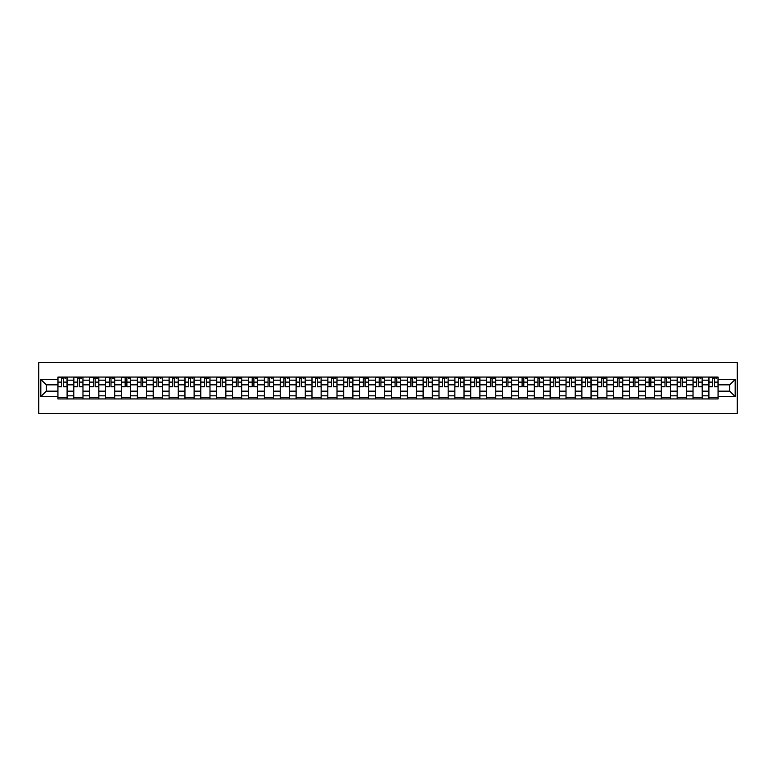 <?xml version="1.0" encoding="UTF-8"?>
<svg xmlns="http://www.w3.org/2000/svg" width="776" height="776" viewBox="0 0 776 776"><rect width="100%" height="100%" fill="white"/><g stroke="black" fill="none" stroke-linecap="round" stroke-linejoin="round"><path stroke-width="1.16" d="M38.8 413.443L737.2 413.443L737.2 362.557L38.8 362.557L38.8 413.443M73.807 398.942L73.807 380.162L67.095 380.162L67.095 398.942M67.095 380.162L67.095 377.058M73.807 380.162L73.807 377.058M82.974 377.058L82.974 398.942M89.686 398.942L89.686 377.058M98.853 377.058L98.853 398.942M105.565 398.942L105.565 377.058M114.722 377.058L114.722 398.942M121.444 398.942L121.444 377.058M130.601 377.058L130.601 398.942M137.323 398.942L137.323 377.058M146.48 377.058L146.48 398.942M153.202 398.942L153.202 377.058M162.359 377.058L162.359 398.942M169.071 398.942L169.071 377.058M178.237 377.058L178.237 398.942M184.95 398.942L184.95 377.058M194.116 377.058L194.116 398.942M200.829 398.942L200.829 377.058M209.986 377.058L209.986 398.942M216.708 398.942L216.708 377.058M225.864 377.058L225.864 398.942M232.587 398.942L232.587 377.058M241.743 377.058L241.743 398.942M248.465 398.942L248.465 377.058M257.622 377.058L257.622 398.942M264.344 398.942L264.344 377.058M273.501 377.058L273.501 398.942M280.214 398.942L280.214 377.058M289.38 377.058L289.38 398.942M296.092 398.942L296.092 377.058M305.259 377.058L305.259 398.942M311.971 398.942L311.971 377.058M321.128 377.058L321.128 398.942M327.85 398.942L327.85 377.058M337.007 377.058L337.007 398.942M343.729 398.942L343.729 377.058M352.886 377.058L352.886 398.942M359.608 398.942L359.608 377.058M368.765 377.058L368.765 398.942M375.477 398.942L375.477 377.058M384.644 377.058L384.644 398.942M391.356 398.942L391.356 377.058M400.523 377.058L400.523 398.942M407.235 398.942L407.235 377.058M416.392 377.058L416.392 398.942M423.114 398.942L423.114 377.058M432.271 377.058L432.271 398.942M438.993 398.942L438.993 377.058M448.15 377.058L448.15 398.942M454.872 398.942L454.872 377.058M464.029 377.058L464.029 398.942M470.741 398.942L470.741 377.058M479.907 377.058L479.907 398.942M486.62 398.942L486.62 377.058M495.786 377.058L495.786 398.942M502.499 398.942L502.499 377.058M511.656 377.058L511.656 398.942M518.378 398.942L518.378 377.058M527.534 377.058L527.534 398.942M534.257 398.942L534.257 377.058M543.413 377.058L543.413 398.942M550.135 398.942L550.135 377.058M559.292 377.058L559.292 398.942M566.014 398.942L566.014 377.058M575.171 377.058L575.171 398.942M581.884 398.942L581.884 377.058M591.05 377.058L591.05 398.942M597.762 398.942L597.762 377.058M606.929 377.058L606.929 398.942M613.641 398.942L613.641 377.058M622.798 377.058L622.798 398.942M629.52 398.942L629.52 377.058M638.677 377.058L638.677 398.942M645.399 398.942L645.399 377.058M654.556 377.058L654.556 398.942M661.278 398.942L661.278 377.058M670.435 377.058L670.435 398.942M677.147 398.942L677.147 377.058M686.314 377.058L686.314 398.942M693.026 398.942L693.026 377.058M702.193 377.058L702.193 398.942M708.905 398.942L708.905 377.058M708.905 391.152L702.193 391.152M693.026 391.152L686.314 391.152M677.147 391.152L670.435 391.152M661.278 391.152L654.556 391.152M645.399 391.152L638.677 391.152M629.52 391.152L622.798 391.152M613.641 391.152L606.929 391.152M597.762 391.152L591.05 391.152M581.884 391.152L575.171 391.152M566.014 391.152L559.292 391.152M550.135 391.152L543.413 391.152M534.257 391.152L527.534 391.152M518.378 391.152L511.656 391.152M502.499 391.152L495.786 391.152M486.62 391.152L479.907 391.152M470.741 391.152L464.029 391.152M454.872 391.152L448.15 391.152M438.993 391.152L432.271 391.152M423.114 391.152L416.392 391.152M407.235 391.152L400.523 391.152M391.356 391.152L384.644 391.152M375.477 391.152L368.765 391.152M359.608 391.152L352.886 391.152M343.729 391.152L337.007 391.152M327.85 391.152L321.128 391.152M311.971 391.152L305.259 391.152M296.092 391.152L289.38 391.152M280.214 391.152L273.501 391.152M264.344 391.152L257.622 391.152M248.465 391.152L241.743 391.152M232.587 391.152L225.864 391.152M216.708 391.152L209.986 391.152M200.829 391.152L194.116 391.152M184.95 391.152L178.237 391.152M169.071 391.152L162.359 391.152M153.202 391.152L146.48 391.152M137.323 391.152L130.601 391.152M121.444 391.152L114.722 391.152M105.565 391.152L98.853 391.152M89.686 391.152L82.974 391.152M73.807 391.152L67.095 391.152M708.905 384.847L702.193 384.847M693.026 384.847L686.314 384.847M677.147 384.847L670.435 384.847M661.278 384.847L654.556 384.847M645.399 384.847L638.677 384.847M629.52 384.847L622.798 384.847M613.641 384.847L606.929 384.847M597.762 384.847L591.05 384.847M581.884 384.847L575.171 384.847M566.014 384.847L559.292 384.847M550.135 384.847L543.413 384.847M534.257 384.847L527.534 384.847M518.378 384.847L511.656 384.847M502.499 384.847L495.786 384.847M486.62 384.847L479.907 384.847M470.741 384.847L464.029 384.847M454.872 384.847L448.15 384.847M438.993 384.847L432.271 384.847M423.114 384.847L416.392 384.847M407.235 384.847L400.523 384.847M391.356 384.847L384.644 384.847M375.477 384.847L368.765 384.847M359.608 384.847L352.886 384.847M343.729 384.847L337.007 384.847M327.85 384.847L321.128 384.847M311.971 384.847L305.259 384.847M296.092 384.847L289.38 384.847M280.214 384.847L273.501 384.847M264.344 384.847L257.622 384.847M248.465 384.847L241.743 384.847M232.587 384.847L225.864 384.847M216.708 384.847L209.986 384.847M200.829 384.847L194.116 384.847M184.95 384.847L178.237 384.847M169.071 384.847L162.359 384.847M153.202 384.847L146.48 384.847M137.323 384.847L130.601 384.847M121.444 384.847L114.722 384.847M105.565 384.847L98.853 384.847M89.686 384.847L82.974 384.847M73.807 384.847L67.095 384.847M46.23 391.152L57.938 391.152L57.938 384.847L46.23 384.847L46.23 391.152L40.837 396.546L40.837 379.454L57.938 379.454L57.938 384.847M718.062 384.847L718.062 391.152L729.77 391.152L729.77 384.847L718.062 384.847L718.062 377.058L57.938 377.058L57.938 379.454M718.062 379.454L735.163 379.454L735.163 396.546L718.062 396.546L718.062 391.152M57.938 391.152L57.938 398.942L718.062 398.942L718.062 396.546M57.938 396.546L40.837 396.546M67.095 397.419L57.938 397.419M61.653 378.581L63.38 378.581M82.974 397.419L73.807 397.419M77.522 378.581L79.259 378.581M98.853 397.419L89.686 397.419M93.401 378.581L95.138 378.581M114.722 397.419L105.565 397.419M109.28 378.581L111.007 378.581M130.601 397.419L121.444 397.419M125.159 378.581L126.886 378.581M146.48 397.419L137.323 397.419M141.038 378.581L142.765 378.581M162.359 397.419L153.202 397.419M156.917 378.581L158.644 378.581M178.237 397.419L169.071 397.419M172.786 378.581L174.522 378.581M194.116 397.419L184.95 397.419M188.665 378.581L190.401 378.581M209.986 397.419L200.829 397.419M204.544 378.581L206.28 378.581M225.864 397.419L216.708 397.419M220.423 378.581L222.149 378.581M241.743 397.419L232.587 397.419M236.302 378.581L238.028 378.581M257.622 397.419L248.465 397.419M252.181 378.581L253.907 378.581M273.501 397.419L264.344 397.419M268.06 378.581L269.786 378.581M289.38 397.419L280.214 397.419M283.929 378.581L285.665 378.581M305.259 397.419L296.092 397.419M299.808 378.581L301.544 378.581M321.128 397.419L311.971 397.419M315.686 378.581L317.413 378.581M337.007 397.419L327.85 397.419M331.565 378.581L333.292 378.581M352.886 397.419L343.729 397.419M347.444 378.581L349.171 378.581M368.765 397.419L359.608 397.419M363.323 378.581L365.05 378.581M384.644 397.419L375.477 397.419M379.192 378.581L380.929 378.581M400.523 397.419L391.356 397.419M395.071 378.581L396.808 378.581M416.392 397.419L407.235 397.419M410.95 378.581L412.677 378.581M432.271 397.419L423.114 397.419M426.829 378.581L428.556 378.581M448.15 397.419L438.993 397.419M442.708 378.581L444.435 378.581M464.029 397.419L454.872 397.419M458.587 378.581L460.313 378.581M479.907 397.419L470.741 397.419M474.456 378.581L476.192 378.581M495.786 397.419L486.62 397.419M490.335 378.581L492.071 378.581M511.656 397.419L502.499 397.419M506.214 378.581L507.94 378.581M527.534 397.419L518.378 397.419M522.093 378.581L523.819 378.581M543.413 397.419L534.257 397.419M537.972 378.581L539.698 378.581M559.292 397.419L550.135 397.419M553.851 378.581L555.577 378.581M575.171 397.419L566.014 397.419M569.72 378.581L571.456 378.581M591.05 397.419L581.884 397.419M585.599 378.581L587.335 378.581M606.929 397.419L597.762 397.419M601.478 378.581L603.214 378.581M622.798 397.419L613.641 397.419M617.356 378.581L619.083 378.581M638.677 397.419L629.52 397.419M633.235 378.581L634.962 378.581M654.556 397.419L645.399 397.419M649.114 378.581L650.841 378.581M670.435 397.419L661.278 397.419M664.993 378.581L666.72 378.581M686.314 397.419L677.147 397.419M680.862 378.581L682.599 378.581M702.193 397.419L693.026 397.419M696.741 378.581L698.478 378.581M718.062 397.419L708.905 397.419M712.62 378.581L714.347 378.581M40.837 379.454L46.23 384.847M729.77 391.152L735.163 396.546M729.77 384.847L735.163 379.454M63.38 386.477L67.046 386.826L63.38 386.826L63.38 377.165L67.046 377.165L65.009 377.165M67.046 386.477L67.046 377.165M61.653 378.484L63.38 378.484M65.009 378.484L65.718 378.484M60.024 377.165L57.987 377.165L57.987 386.826L61.653 386.826L61.653 377.165L60.169 377.165M57.987 377.165L64.854 377.165M79.259 386.477L82.925 386.826L79.259 386.826L79.259 377.165L82.925 377.165L80.888 377.165M82.925 386.477L82.925 377.165M77.522 378.484L79.259 378.484M80.888 378.484L81.596 378.484M75.903 377.165L73.865 377.165L73.865 386.826L77.522 386.826L77.522 377.165L76.048 377.165M73.865 377.165L80.733 377.165M95.138 386.477L98.794 386.826L95.138 386.826L95.138 377.165L98.794 377.165L96.767 377.165M98.794 386.477L98.794 377.165M93.401 378.484L95.138 378.484M96.767 378.484L97.475 378.484M91.772 377.165L89.744 377.165L89.744 386.826L93.401 386.826L93.401 377.165L91.927 377.165M89.744 377.165L96.612 377.165M111.007 386.477L114.673 386.826L111.007 386.826L111.007 377.165L114.673 377.165L112.636 377.165M114.673 386.477L114.673 377.165M109.28 378.484L111.007 378.484M112.636 378.484L113.354 378.484M107.651 377.165L105.614 377.165L105.614 386.826L109.28 386.826L109.28 377.165L107.806 377.165M105.614 377.165L112.491 377.165M126.886 386.477L130.552 386.826L126.886 386.826L126.886 377.165L130.552 377.165L128.515 377.165M130.552 386.477L130.552 377.165M125.159 378.484L126.886 378.484M128.515 378.484L129.233 378.484M123.529 377.165L121.492 377.165L121.492 386.826L125.159 386.826L125.159 377.165L123.685 377.165M121.492 377.165L128.36 377.165M142.765 386.477L146.431 386.826L142.765 386.826L142.765 377.165L146.431 377.165L144.394 377.165M146.431 386.477L146.431 377.165M141.038 378.484L142.765 378.484M144.394 378.484L145.102 378.484M139.408 377.165L137.371 377.165L137.371 386.826L141.038 386.826L141.038 377.165L139.564 377.165M137.371 377.165L144.239 377.165M158.644 386.477L162.31 386.826L158.644 386.826L158.644 377.165L162.31 377.165L160.273 377.165M162.31 386.477L162.31 377.165M156.917 378.484L158.644 378.484M160.273 378.484L160.981 378.484M155.287 377.165L153.25 377.165L153.25 386.826L156.917 386.826L156.917 377.165L155.433 377.165M153.25 377.165L160.118 377.165M174.522 386.477L178.189 386.826L174.522 386.826L174.522 377.165L178.189 377.165L176.152 377.165M178.189 386.477L178.189 377.165M172.786 378.484L174.522 378.484M176.152 378.484L176.86 378.484M171.166 377.165L169.129 377.165L169.129 386.826L172.786 386.826L172.786 377.165L171.312 377.165M169.129 377.165L175.997 377.165M190.401 386.477L194.058 386.826L190.401 386.826L190.401 377.165L194.058 377.165L192.031 377.165M194.058 386.477L194.058 377.165M188.665 378.484L190.401 378.484M192.031 378.484L192.739 378.484M187.035 377.165L185.008 377.165L185.008 386.826L188.665 386.826L188.665 377.165L187.191 377.165M185.008 377.165L191.876 377.165M206.28 386.477L209.937 386.826L206.28 386.826L206.28 377.165L209.937 377.165L207.9 377.165M209.937 386.477L209.937 377.165M204.544 378.484L206.28 378.484M207.9 378.484L208.618 378.484M202.914 377.165L200.877 377.165L200.877 386.826L204.544 386.826L204.544 377.165L203.069 377.165M200.877 377.165L207.755 377.165M222.149 386.477L225.816 386.826L222.149 386.826L222.149 377.165L225.816 377.165L223.779 377.165M225.816 386.477L225.816 377.165M220.423 378.484L222.149 378.484M223.779 378.484L224.497 378.484M218.793 377.165L216.756 377.165L216.756 386.826L220.423 386.826L220.423 377.165L218.948 377.165M216.756 377.165L223.633 377.165M238.028 386.477L241.695 386.826L238.028 386.826L238.028 377.165L241.695 377.165L239.658 377.165M241.695 386.477L241.695 377.165M236.302 378.484L238.028 378.484M239.658 378.484L240.376 378.484M234.672 377.165L232.635 377.165L232.635 386.826L236.302 386.826L236.302 377.165L234.827 377.165M232.635 377.165L239.503 377.165M253.907 386.477L257.574 386.826L253.907 386.826L253.907 377.165L257.574 377.165L255.537 377.165M257.574 386.477L257.574 377.165M252.181 378.484L253.907 378.484M255.537 378.484L256.245 378.484M250.551 377.165L248.514 377.165L248.514 386.826L252.181 386.826L252.181 377.165L250.706 377.165M248.514 377.165L255.382 377.165M269.786 386.477L273.453 386.826L269.786 386.826L269.786 377.165L273.453 377.165L271.416 377.165M273.453 386.477L273.453 377.165M268.06 378.484L269.786 378.484M271.416 378.484L272.124 378.484M266.43 377.165L264.393 377.165L264.393 386.826L268.06 386.826L268.06 377.165L266.575 377.165M264.393 377.165L271.26 377.165M285.665 386.477L289.322 386.826L285.665 386.826L285.665 377.165L289.322 377.165L287.295 377.165M289.322 386.477L289.322 377.165M283.929 378.484L285.665 378.484M287.295 378.484L288.003 378.484M282.299 377.165L280.272 377.165L280.272 386.826L283.929 386.826L283.929 377.165L282.454 377.165M280.272 377.165L287.139 377.165M301.544 386.477L305.201 386.826L301.544 386.826L301.544 377.165L305.201 377.165L303.164 377.165M305.201 386.477L305.201 377.165M299.808 378.484L301.544 378.484M303.164 378.484L303.882 378.484M298.178 377.165L296.141 377.165L296.141 386.826L299.808 386.826L299.808 377.165L298.333 377.165M296.141 377.165L303.018 377.165M317.413 386.477L321.08 386.826L317.413 386.826L317.413 377.165L321.08 377.165L319.043 377.165M321.08 386.477L321.08 377.165M315.686 378.484L317.413 378.484M319.043 378.484L319.76 378.484M314.057 377.165L312.02 377.165L312.02 386.826L315.686 386.826L315.686 377.165L314.212 377.165M312.02 377.165L318.897 377.165M333.292 386.477L336.959 386.826L333.292 386.826L333.292 377.165L336.959 377.165L334.922 377.165M336.959 386.477L336.959 377.165M331.565 378.484L333.292 378.484M334.922 378.484L335.639 378.484M329.936 377.165L327.899 377.165L327.899 386.826L331.565 386.826L331.565 377.165L330.091 377.165M327.899 377.165L334.766 377.165M349.171 386.477L352.837 386.826L349.171 386.826L349.171 377.165L352.837 377.165L350.8 377.165M352.837 386.477L352.837 377.165M347.444 378.484L349.171 378.484M350.8 378.484L351.509 378.484M345.815 377.165L343.778 377.165L343.778 386.826L347.444 386.826L347.444 377.165L345.97 377.165M343.778 377.165L350.645 377.165M365.05 386.477L368.716 386.826L365.05 386.826L365.05 377.165L368.716 377.165L366.679 377.165M368.716 386.477L368.716 377.165M363.323 378.484L365.05 378.484M366.679 378.484L367.387 378.484M361.694 377.165L359.657 377.165L359.657 386.826L363.323 386.826L363.323 377.165L361.839 377.165M359.657 377.165L366.524 377.165M380.929 386.477L384.586 386.826L380.929 386.826L380.929 377.165L384.586 377.165L382.558 377.165M384.586 386.477L384.586 377.165M379.192 378.484L380.929 378.484M382.558 378.484L383.266 378.484M377.572 377.165L375.535 377.165L375.535 386.826L379.192 386.826L379.192 377.165L377.718 377.165M375.535 377.165L382.403 377.165M396.808 386.477L400.464 386.826L396.808 386.826L396.808 377.165L400.464 377.165L398.428 377.165M400.464 386.477L400.464 377.165M395.071 378.484L396.808 378.484M398.428 378.484L399.145 378.484M393.442 377.165L391.414 377.165L391.414 386.826L395.071 386.826L395.071 377.165L393.597 377.165M391.414 377.165L398.282 377.165M412.677 386.477L416.343 386.826L412.677 386.826L412.677 377.165L416.343 377.165L414.306 377.165M416.343 386.477L416.343 377.165M410.95 378.484L412.677 378.484M414.306 378.484L415.024 378.484M409.321 377.165L407.284 377.165L407.284 386.826L410.95 386.826L410.95 377.165L409.476 377.165M407.284 377.165L414.161 377.165M428.556 386.477L432.222 386.826L428.556 386.826L428.556 377.165L432.222 377.165L430.185 377.165M432.222 386.477L432.222 377.165M426.829 378.484L428.556 378.484M430.185 378.484L430.903 378.484M425.2 377.165L423.162 377.165L423.162 386.826L426.829 386.826L426.829 377.165L425.355 377.165M423.162 377.165L430.03 377.165M444.435 386.477L448.101 386.826L444.435 386.826L444.435 377.165L448.101 377.165L446.064 377.165M448.101 386.477L448.101 377.165M442.708 378.484L444.435 378.484M446.064 378.484L446.772 378.484M441.078 377.165L439.041 377.165L439.041 386.826L442.708 386.826L442.708 377.165L441.234 377.165M439.041 377.165L445.909 377.165M460.313 386.477L463.98 386.826L460.313 386.826L460.313 377.165L463.98 377.165L461.943 377.165M463.98 386.477L463.98 377.165M458.587 378.484L460.313 378.484M461.943 378.484L462.651 378.484M456.957 377.165L454.92 377.165L454.92 386.826L458.587 386.826L458.587 377.165L457.103 377.165M454.92 377.165L461.788 377.165M476.192 386.477L479.859 386.826L476.192 386.826L476.192 377.165L479.859 377.165L477.822 377.165M479.859 386.477L479.859 377.165M474.456 378.484L476.192 378.484M477.822 378.484L478.53 378.484M472.836 377.165L470.799 377.165L470.799 386.826L474.456 386.826L474.456 377.165L472.982 377.165M470.799 377.165L477.667 377.165M492.071 386.477L495.728 386.826L492.071 386.826L492.071 377.165L495.728 377.165L493.701 377.165M495.728 386.477L495.728 377.165M490.335 378.484L492.071 378.484M493.701 378.484L494.409 378.484M488.705 377.165L486.678 377.165L486.678 386.826L490.335 386.826L490.335 377.165L488.861 377.165M486.678 377.165L493.546 377.165M507.94 386.477L511.607 386.826L507.94 386.826L507.94 377.165L511.607 377.165L509.57 377.165M511.607 386.477L511.607 377.165M506.214 378.484L507.94 378.484M509.57 378.484L510.288 378.484M504.584 377.165L502.547 377.165L502.547 386.826L506.214 386.826L506.214 377.165L504.74 377.165M502.547 377.165L509.425 377.165M523.819 386.477L527.486 386.826L523.819 386.826L523.819 377.165L527.486 377.165L525.449 377.165M527.486 386.477L527.486 377.165M522.093 378.484L523.819 378.484M525.449 378.484L526.167 378.484M520.463 377.165L518.426 377.165L518.426 386.826L522.093 386.826L522.093 377.165L520.618 377.165M518.426 377.165L525.294 377.165M539.698 386.477L543.365 386.826L539.698 386.826L539.698 377.165L543.365 377.165L541.328 377.165M543.365 386.477L543.365 377.165M537.972 378.484L539.698 378.484M541.328 378.484L542.046 378.484M536.342 377.165L534.305 377.165L534.305 386.826L537.972 386.826L537.972 377.165L536.497 377.165M534.305 377.165L541.173 377.165M555.577 386.477L559.244 386.826L555.577 386.826L555.577 377.165L559.244 377.165L557.207 377.165M559.244 386.477L559.244 377.165M553.851 378.484L555.577 378.484M557.207 378.484L557.915 378.484M552.221 377.165L550.184 377.165L550.184 386.826L553.851 386.826L553.851 377.165L552.366 377.165M550.184 377.165L557.052 377.165M571.456 386.477L575.123 386.826L571.456 386.826L571.456 377.165L575.123 377.165L573.086 377.165M575.123 386.477L575.123 377.165M569.72 378.484L571.456 378.484M573.086 378.484L573.794 378.484M568.1 377.165L566.063 377.165L566.063 386.826L569.72 386.826L569.72 377.165L568.245 377.165M566.063 377.165L572.93 377.165M587.335 386.477L590.992 386.826L587.335 386.826L587.335 377.165L590.992 377.165L588.965 377.165M590.992 386.477L590.992 377.165M585.599 378.484L587.335 378.484M588.965 378.484L589.673 378.484M583.969 377.165L581.942 377.165L581.942 386.826L585.599 386.826L585.599 377.165L584.124 377.165M581.942 377.165L588.809 377.165M603.214 386.477L606.871 386.826L603.214 386.826L603.214 377.165L606.871 377.165L604.834 377.165M606.871 386.477L606.871 377.165M601.478 378.484L603.214 378.484M604.834 378.484L605.552 378.484M599.848 377.165L597.811 377.165L597.811 386.826L601.478 386.826L601.478 377.165L600.003 377.165M597.811 377.165L604.688 377.165M619.083 386.477L622.75 386.826L619.083 386.826L619.083 377.165L622.75 377.165L620.713 377.165M622.75 386.477L622.75 377.165M617.356 378.484L619.083 378.484M620.713 378.484L621.43 378.484M615.727 377.165L613.69 377.165L613.69 386.826L617.356 386.826L617.356 377.165L615.882 377.165M613.69 377.165L620.567 377.165M634.962 386.477L638.629 386.826L634.962 386.826L634.962 377.165L638.629 377.165L636.592 377.165M638.629 386.477L638.629 377.165M633.235 378.484L634.962 378.484M636.592 378.484L637.309 378.484M631.606 377.165L629.569 377.165L629.569 386.826L633.235 386.826L633.235 377.165L631.761 377.165M629.569 377.165L636.436 377.165M650.841 386.477L654.507 386.826L650.841 386.826L650.841 377.165L654.507 377.165L652.471 377.165M654.507 386.477L654.507 377.165M649.114 378.484L650.841 378.484M652.471 378.484L653.179 378.484M647.485 377.165L645.448 377.165L645.448 386.826L649.114 386.826L649.114 377.165L647.64 377.165M645.448 377.165L652.315 377.165M666.72 386.477L670.386 386.826L666.72 386.826L666.72 377.165L670.386 377.165L668.349 377.165M670.386 386.477L670.386 377.165M664.993 378.484L666.72 378.484M668.349 378.484L669.058 378.484M663.364 377.165L661.327 377.165L661.327 386.826L664.993 386.826L664.993 377.165L663.509 377.165M661.327 377.165L668.194 377.165M682.599 386.477L686.256 386.826L682.599 386.826L682.599 377.165L686.256 377.165L684.228 377.165M686.256 386.477L686.256 377.165M680.862 378.484L682.599 378.484M684.228 378.484L684.936 378.484M679.233 377.165L677.205 377.165L677.205 386.826L680.862 386.826L680.862 377.165L679.388 377.165M677.205 377.165L684.073 377.165M698.478 386.477L702.135 386.826L698.478 386.826L698.478 377.165L702.135 377.165L700.097 377.165M702.135 386.477L702.135 377.165M696.741 378.484L698.478 378.484M700.097 378.484L700.815 378.484M695.112 377.165L693.075 377.165L693.075 386.826L696.741 386.826L696.741 377.165L695.267 377.165M693.075 377.165L699.952 377.165M714.347 386.477L718.013 386.826L714.347 386.826L714.347 377.165L718.013 377.165L715.976 377.165M718.013 386.477L718.013 377.165M712.62 378.484L714.347 378.484M715.976 378.484L716.694 378.484M710.991 377.165L708.954 377.165L708.954 386.826L712.62 386.826L712.62 377.165L711.146 377.165M708.954 377.165L715.831 377.165M693.026 380.162L686.314 380.162M677.147 380.162L670.435 380.162M661.278 380.162L654.556 380.162M645.399 380.162L638.677 380.162M629.52 380.162L622.798 380.162M613.641 380.162L606.929 380.162M597.762 380.162L591.05 380.162M581.884 380.162L575.171 380.162M566.014 380.162L559.292 380.162M550.135 380.162L543.413 380.162M534.257 380.162L527.534 380.162M518.378 380.162L511.656 380.162M502.499 380.162L495.786 380.162M486.62 380.162L479.907 380.162M470.741 380.162L464.029 380.162M454.872 380.162L448.15 380.162M438.993 380.162L432.271 380.162M423.114 380.162L416.392 380.162M407.235 380.162L400.523 380.162M391.356 380.162L384.644 380.162M375.477 380.162L368.765 380.162M359.608 380.162L352.886 380.162M343.729 380.162L337.007 380.162M327.85 380.162L321.128 380.162M311.971 380.162L305.259 380.162M296.092 380.162L289.38 380.162M280.214 380.162L273.501 380.162M264.344 380.162L257.622 380.162M248.465 380.162L241.743 380.162M232.587 380.162L225.864 380.162M216.708 380.162L209.986 380.162M200.829 380.162L194.116 380.162M184.95 380.162L178.237 380.162M169.071 380.162L162.359 380.162M153.202 380.162L146.48 380.162M137.323 380.162L130.601 380.162M121.444 380.162L114.722 380.162M105.565 380.162L98.853 380.162M89.686 380.162L82.974 380.162M708.905 380.162L702.193 380.162M693.026 395.838L686.314 395.838M677.147 395.838L670.435 395.838M661.278 395.838L654.556 395.838M645.399 395.838L638.677 395.838M629.52 395.838L622.798 395.838M613.641 395.838L606.929 395.838M597.762 395.838L591.05 395.838M581.884 395.838L575.171 395.838M566.014 395.838L559.292 395.838M550.135 395.838L543.413 395.838M534.257 395.838L527.534 395.838M518.378 395.838L511.656 395.838M502.499 395.838L495.786 395.838M486.62 395.838L479.907 395.838M470.741 395.838L464.029 395.838M454.872 395.838L448.15 395.838M438.993 395.838L432.271 395.838M423.114 395.838L416.392 395.838M407.235 395.838L400.523 395.838M391.356 395.838L384.644 395.838M375.477 395.838L368.765 395.838M359.608 395.838L352.886 395.838M343.729 395.838L337.007 395.838M327.85 395.838L321.128 395.838M311.971 395.838L305.259 395.838M296.092 395.838L289.38 395.838M280.214 395.838L273.501 395.838M264.344 395.838L257.622 395.838M248.465 395.838L241.743 395.838M232.587 395.838L225.864 395.838M216.708 395.838L209.986 395.838M200.829 395.838L194.116 395.838M184.95 395.838L178.237 395.838M169.071 395.838L162.359 395.838M153.202 395.838L146.48 395.838M137.323 395.838L130.601 395.838M121.444 395.838L114.722 395.838M105.565 395.838L98.853 395.838M89.686 395.838L82.974 395.838M73.807 395.838L67.095 395.838M708.905 395.838L702.193 395.838M63.38 382.102L67.046 382.102M57.987 386.477L61.653 386.477M57.987 382.102L61.653 382.102M79.259 382.102L82.925 382.102M73.865 386.477L77.522 386.477M73.865 382.102L77.522 382.102M95.138 382.102L98.794 382.102M89.744 386.477L93.401 386.477M89.744 382.102L93.401 382.102M111.007 382.102L114.673 382.102M105.614 386.477L109.28 386.477M105.614 382.102L109.28 382.102M126.886 382.102L130.552 382.102M121.492 386.477L125.159 386.477M121.492 382.102L125.159 382.102M142.765 382.102L146.431 382.102M137.371 386.477L141.038 386.477M137.371 382.102L141.038 382.102M158.644 382.102L162.31 382.102M153.25 386.477L156.917 386.477M153.25 382.102L156.917 382.102M174.522 382.102L178.189 382.102M169.129 386.477L172.786 386.477M169.129 382.102L172.786 382.102M190.401 382.102L194.058 382.102M185.008 386.477L188.665 386.477M185.008 382.102L188.665 382.102M206.28 382.102L209.937 382.102M200.877 386.477L204.544 386.477M200.877 382.102L204.544 382.102M222.149 382.102L225.816 382.102M216.756 386.477L220.423 386.477M216.756 382.102L220.423 382.102M238.028 382.102L241.695 382.102M232.635 386.477L236.302 386.477M232.635 382.102L236.302 382.102M253.907 382.102L257.574 382.102M248.514 386.477L252.181 386.477M248.514 382.102L252.181 382.102M269.786 382.102L273.453 382.102M264.393 386.477L268.06 386.477M264.393 382.102L268.06 382.102M285.665 382.102L289.322 382.102M280.272 386.477L283.929 386.477M280.272 382.102L283.929 382.102M301.544 382.102L305.201 382.102M296.141 386.477L299.808 386.477M296.141 382.102L299.808 382.102M317.413 382.102L321.08 382.102M312.02 386.477L315.686 386.477M312.02 382.102L315.686 382.102M333.292 382.102L336.959 382.102M327.899 386.477L331.565 386.477M327.899 382.102L331.565 382.102M349.171 382.102L352.837 382.102M343.778 386.477L347.444 386.477M343.778 382.102L347.444 382.102M365.05 382.102L368.716 382.102M359.657 386.477L363.323 386.477M359.657 382.102L363.323 382.102M380.929 382.102L384.586 382.102M375.535 386.477L379.192 386.477M375.535 382.102L379.192 382.102M396.808 382.102L400.464 382.102M391.414 386.477L395.071 386.477M391.414 382.102L395.071 382.102M412.677 382.102L416.343 382.102M407.284 386.477L410.95 386.477M407.284 382.102L410.95 382.102M428.556 382.102L432.222 382.102M423.162 386.477L426.829 386.477M423.162 382.102L426.829 382.102M444.435 382.102L448.101 382.102M439.041 386.477L442.708 386.477M439.041 382.102L442.708 382.102M460.313 382.102L463.98 382.102M454.92 386.477L458.587 386.477M454.92 382.102L458.587 382.102M476.192 382.102L479.859 382.102M470.799 386.477L474.456 386.477M470.799 382.102L474.456 382.102M492.071 382.102L495.728 382.102M486.678 386.477L490.335 386.477M486.678 382.102L490.335 382.102M507.94 382.102L511.607 382.102M502.547 386.477L506.214 386.477M502.547 382.102L506.214 382.102M523.819 382.102L527.486 382.102M518.426 386.477L522.093 386.477M518.426 382.102L522.093 382.102M539.698 382.102L543.365 382.102M534.305 386.477L537.972 386.477M534.305 382.102L537.972 382.102M555.577 382.102L559.244 382.102M550.184 386.477L553.851 386.477M550.184 382.102L553.851 382.102M571.456 382.102L575.123 382.102M566.063 386.477L569.72 386.477M566.063 382.102L569.72 382.102M587.335 382.102L590.992 382.102M581.942 386.477L585.599 386.477M581.942 382.102L585.599 382.102M603.214 382.102L606.871 382.102M597.811 386.477L601.478 386.477M597.811 382.102L601.478 382.102M619.083 382.102L622.75 382.102M613.69 386.477L617.356 386.477M613.69 382.102L617.356 382.102M634.962 382.102L638.629 382.102M629.569 386.477L633.235 386.477M629.569 382.102L633.235 382.102M650.841 382.102L654.507 382.102M645.448 386.477L649.114 386.477M645.448 382.102L649.114 382.102M666.72 382.102L670.386 382.102M661.327 386.477L664.993 386.477M661.327 382.102L664.993 382.102M682.599 382.102L686.256 382.102M677.205 386.477L680.862 386.477M677.205 382.102L680.862 382.102M698.478 382.102L702.135 382.102M693.075 386.477L696.741 386.477M693.075 382.102L696.741 382.102M714.347 382.102L718.013 382.102M708.954 386.477L712.62 386.477M708.954 382.102L712.62 382.102"/></g></svg>
